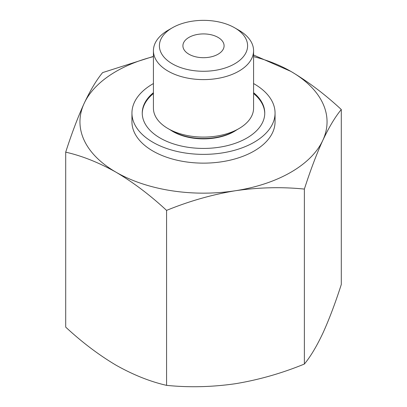 <?xml version="1.0" encoding="UTF-8"?>
<svg xmlns="http://www.w3.org/2000/svg" width="407" height="407" viewBox="0 0 407 407"><rect width="100%" height="100%" fill="white"/><g stroke="black" fill="none" stroke-linecap="round" stroke-linejoin="round"><path stroke-width="0.61" d="M65.7 152.152L65.7 327.116C82.092 342.323 98.906 355.031 116.137 365.247C133.379 374.933 150.188 381.634 166.575 385.358C189.077 387.632 212.042 387.082 235.475 383.709C258.893 379.828 281.863 373.27 304.375 364.041C310.404 356.802 316.56 346.55 322.837 333.272C329.11 319.49 335.266 303.23 341.3 284.483L341.3 109.519C335.271 116.753 329.115 127.009 322.837 140.288C316.56 154.07 310.409 170.33 304.375 189.077C281.878 186.803 258.908 187.352 235.475 190.725C212.057 194.607 189.092 201.165 166.575 210.394C150.183 195.187 133.374 182.478 116.137 172.263C98.901 162.581 82.087 155.876 65.7 152.152C71.729 133.41 77.885 117.15 84.163 103.368C90.44 90.105 96.591 79.848 102.625 72.599L153.424 56.405M253.073 54.792L290.863 71.388C308.099 81.609 324.913 94.317 341.3 109.519M253.576 56.619A123.545 71.327 180 0 1 290.863 71.388A123.545 71.327 180 0 1 322.837 140.288A123.545 71.327 180 0 1 235.475 190.725A123.545 71.327 180 0 1 116.137 172.263A123.545 71.327 180 0 1 84.163 103.368A123.545 71.327 180 0 1 153.424 56.619M238.909 30.25L234.681 27.808A44.093 25.458 180 0 1 234.681 63.813A44.093 25.458 180 0 1 172.319 63.813A44.093 25.458 180 0 1 172.319 27.808A44.093 25.458 180 0 1 234.681 27.808L238.909 30.25A50.076 28.912 180 0 1 253.576 50.692A50.076 28.912 180 0 1 203.5 79.604A50.076 28.912 180 0 1 153.424 50.692A50.076 28.912 180 0 1 168.091 30.25L172.319 27.808M218.06 37.403A20.589 11.889 180 0 1 224.089 45.808A20.589 11.889 180 0 1 203.5 57.697A20.589 11.889 180 0 1 182.911 45.808A20.589 11.889 180 0 1 195.619 34.824A20.589 11.889 180 0 1 218.06 37.403M253.576 83.552A71.556 41.311 180 0 1 254.095 83.847A71.556 41.311 180 0 1 275.056 113.06L275.056 121.825A71.556 41.311 180 0 1 203.5 163.136A71.556 41.311 180 0 1 131.944 121.825L131.944 113.06A71.556 41.311 180 0 1 153.424 83.552M275.056 113.06A71.556 41.311 180 0 1 203.5 154.37A71.556 41.311 180 0 1 131.944 113.06M253.576 92.689A61.259 35.368 180 0 1 264.759 113.06A61.259 35.368 180 0 1 203.5 148.428A61.259 35.368 180 0 1 142.241 113.06A61.259 35.368 180 0 1 153.424 92.689M253.576 93.529A61.259 35.368 180 0 1 264.754 113.477M142.247 113.477A61.259 35.368 180 0 1 153.424 93.529M236.701 129.894A43.244 24.964 180 0 1 170.299 129.894M253.576 50.692L253.576 108.176A50.076 28.912 180 0 1 238.909 128.617L234.681 131.059A44.093 25.458 180 0 1 172.319 131.059L168.091 128.617A50.076 28.912 180 0 1 153.424 108.176L153.424 50.692M238.909 128.617A50.076 28.912 180 0 1 168.091 128.617M304.375 189.077L304.375 364.041M166.575 210.394L166.575 385.358"/></g></svg>
